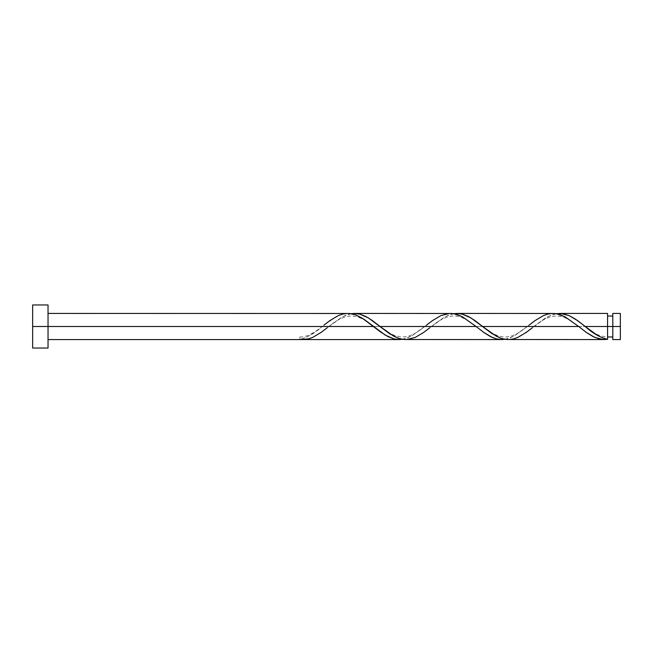 <?xml version="1.0" encoding="UTF-8"?>
<svg xmlns="http://www.w3.org/2000/svg" width="653" height="653" viewBox="0 0 653 653"><rect width="100%" height="100%" fill="white"/><g stroke="black" fill="none" stroke-linecap="round" stroke-linejoin="round"><path stroke-width="0.49" stroke-dasharray="3.27 2.45" d="M612.808 326.5L620.35 326.5L620.35 339.576L620.35 313.424L620.35 326.5L612.808 326.5L612.808 336.964L612.808 313.424L612.808 336.964L612.808 326.5L607.576 326.5L612.808 326.5L612.808 316.036L612.808 339.576L612.808 326.5M607.576 336.964L607.576 326.5L607.576 339.315L607.576 326.5L533.925 326.5L607.576 326.5L607.576 316.036L607.576 336.964C601.633 336.507 596.687 334.826 592.744 331.92L583.57 325.194M32.65 326.5L48.036 326.5L48.036 348.041L48.036 326.5L322.247 326.5L313.856 332.932L306.869 337.079L299.882 339.576L299.882 336.964L299.882 339.315C307.343 337.519 314.795 333.25 322.247 326.5L48.036 326.5L48.036 339.576L48.036 313.424L48.036 326.5L32.65 326.5L32.65 304.959L32.65 326.5M303.498 339.576L308.91 338.768L314.33 336.63L320.664 332.744L328.794 326.5L424.817 326.5L411.994 335.748L407.186 338.034L402.379 339.323M508.287 339.576L514.686 338.581L521.102 335.748L545.141 318.207L551.548 314.966L556.356 313.677M405.717 339.576L411.325 338.817L416.932 336.613L423.348 332.663L431.355 326.5L527.379 326.5L514.556 335.748L509.748 338.034L504.949 339.323M607.576 313.424L607.576 326.5L607.576 313.424M553.018 313.424L547.418 314.183L541.81 316.387L535.395 320.337L527.379 326.5L431.355 326.5L444.179 317.252L448.986 314.966L453.794 313.677M450.456 313.424L444.848 314.183L439.24 316.387L432.825 320.337L424.817 326.5L328.794 326.5L341.617 317.252L346.425 314.966L351.224 313.677M347.886 313.424L342.286 314.183L336.679 316.387L323.888 325.194C318.133 329.912 307.841 337.577 299.882 336.964L299.882 339.315L299.882 336.964M48.036 304.959L48.036 326.5L48.036 304.959M48.036 326.5L48.036 313.424L48.036 326.5M402.444 339.315L410.99 336.295L426.45 325.194C420.14 329.749 411.97 337.854 400.379 336.858C390.184 335.234 384.617 329.83 378.438 325.194M505.014 339.315L513.56 336.295L529.02 325.194C522.702 329.749 514.531 337.854 502.949 336.858C492.754 335.234 487.179 329.83 481 325.194M556.291 313.685L547.745 316.705L532.285 327.806C538.464 323.17 544.039 317.766 554.234 316.142C565.816 315.146 573.987 323.251 580.305 327.806M453.729 313.685L445.183 316.705L429.723 327.806C435.894 323.17 441.469 317.766 451.664 316.142C463.255 315.146 471.417 323.251 477.735 327.806M351.159 313.685L342.613 316.705L327.153 327.806C333.332 323.17 338.907 317.766 349.102 316.142C360.685 315.146 368.855 323.251 375.173 327.806"/><path stroke-width="0.98" d="M620.35 339.576L620.35 313.424L620.35 326.5L612.808 326.5L612.808 313.424L612.808 339.576L620.35 339.576L620.35 326.5L585.21 326.5L597.789 335.609L603.38 338.23L607.576 339.315L607.576 313.424L607.576 326.5L612.808 326.5L612.808 339.576M32.65 348.041L32.65 304.959L32.65 348.041L48.036 348.041L48.036 326.5L32.65 326.5L373.532 326.5L48.036 326.5L48.036 304.959L48.036 348.041M327.153 327.806L321.243 332.328L312.697 337.405L308.428 338.899L299.882 339.576L399.171 339.576L393.571 338.817L387.964 336.613L380.748 332.091L362.317 318.207L355.901 314.966L349.494 313.489L48.036 313.424M323.888 325.194L329.798 320.672L338.344 315.595L342.613 314.101L346.89 313.448L351.159 313.685L355.436 314.795L363.982 319.276L385.352 335.16L393.898 338.899L398.175 339.552L402.444 339.315L399.171 339.576M506.679 339.511L604.303 339.576L599.446 339.005L593.12 336.63L586.794 332.744L578.664 326.5L482.64 326.5L496.264 336.189L501.863 338.581L506.679 339.511M532.285 327.806L526.375 332.328L517.829 337.405L513.56 338.899L509.283 339.552L505.014 339.315L500.737 338.205L492.191 333.724L470.821 317.84L462.275 314.101L457.998 313.448L453.729 313.685L457.002 313.424L462.602 314.183L468.209 316.387L474.625 320.337L482.64 326.5L578.664 326.5L586.206 332.328L594.752 337.405L603.299 339.552L607.576 339.315L603.96 339.576M404.109 339.511L501.741 339.576L496.133 338.817L490.525 336.613L484.11 332.663L476.094 326.5L380.079 326.5L393.694 336.189L399.301 338.581L404.109 339.511M429.723 327.806L423.813 332.328L415.267 337.405L406.721 339.552L402.444 339.315L398.175 338.205L389.621 333.724L368.259 317.84L359.713 314.101L355.436 313.448L351.159 313.685L354.432 313.424L360.04 314.183L365.647 316.387L372.063 320.337L380.079 326.5L476.094 326.5L483.644 332.328L492.191 337.405L496.46 338.899L500.737 339.552L505.014 339.315L501.741 339.576M583.602 325.218L585.21 326.5L607.576 326.5L607.576 339.315C600.115 337.519 592.663 333.25 585.21 326.5L577.66 320.672L569.114 315.595L560.568 313.448L556.291 313.685L562.772 313.677L569.179 315.628L575.587 319.235L583.602 325.218M529.02 325.194L534.921 320.672L543.476 315.595L547.745 314.101L552.022 313.448L556.291 313.685L564.837 316.705L578.664 326.5L565.041 316.811L559.441 314.42L554.626 313.489L457.002 313.424M426.45 325.194L432.359 320.672L440.906 315.595L449.452 313.448L453.729 313.685L462.275 316.705L476.094 326.5L462.479 316.811L456.871 314.42L452.064 313.489L354.432 313.424M607.576 336.964L612.808 336.964M299.882 339.576L48.036 339.576M559.564 313.424L607.576 313.424M32.65 304.959L48.036 304.959M607.576 316.036L612.808 316.036M612.808 313.424L620.35 313.424"/></g></svg>
